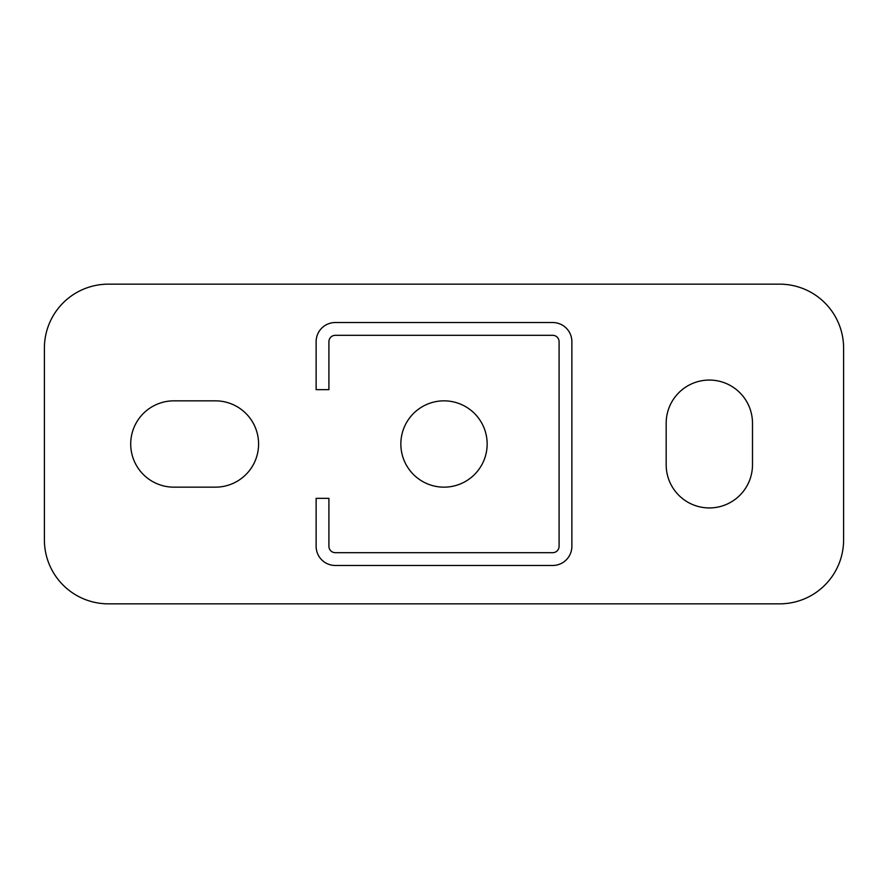 <?xml version="1.0" encoding="UTF-8"?>
<svg xmlns="http://www.w3.org/2000/svg" width="888" height="888" viewBox="0 0 888 888"><rect width="100%" height="100%" fill="white"/><g stroke="black" fill="none" stroke-linecap="round" stroke-linejoin="round"><path stroke-width="1.33" d="M316.128 546.298A19.181 19.181 0 0 0 335.309 565.478L552.691 565.478A19.181 19.181 0 0 0 571.872 546.298L571.872 341.702A19.181 19.181 0 0 0 552.691 322.522L335.309 322.522A19.181 19.181 0 0 0 316.128 341.702L316.128 389.654L328.915 389.654L328.915 341.702A6.394 6.394 0 0 1 335.309 335.309L552.691 335.309A6.394 6.394 0 0 1 559.085 341.702L559.085 546.298A6.394 6.394 0 0 1 552.691 552.691L335.309 552.691A6.394 6.394 0 0 1 328.915 546.298L328.915 498.346L316.128 498.346L316.128 546.298M487.157 444A43.157 43.157 0 0 1 422.422 481.374A43.157 43.157 0 0 1 422.422 406.626A43.157 43.157 0 0 1 487.157 444M666.178 423.221A43.157 43.157 0 0 1 709.334 380.064A43.157 43.157 0 0 1 752.491 423.221L752.491 464.779A43.157 43.157 0 0 1 709.334 507.936A43.157 43.157 0 0 1 666.178 464.779L666.178 423.221M173.87 400.843L215.429 400.843A43.157 43.157 0 0 1 258.586 444A43.157 43.157 0 0 1 215.429 487.157L173.87 487.157A43.157 43.157 0 0 1 130.714 444A43.157 43.157 0 0 1 173.87 400.843M44.4 348.096A63.936 63.936 0 0 1 108.336 284.16L779.664 284.16A63.936 63.936 0 0 1 843.6 348.096L843.6 539.904A63.936 63.936 0 0 1 779.664 603.84L108.336 603.84A63.936 63.936 0 0 1 44.4 539.904L44.4 348.096"/></g></svg>
